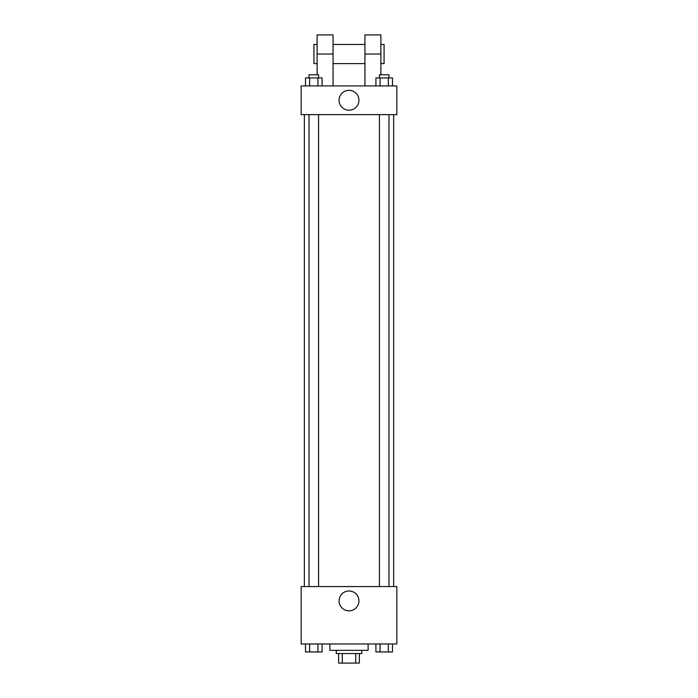 <?xml version="1.0" encoding="UTF-8"?>
<svg xmlns="http://www.w3.org/2000/svg" width="698" height="698" viewBox="0 0 698 698"><rect width="100%" height="100%" fill="white"/><g stroke="black" fill="none" stroke-linecap="round" stroke-linejoin="round"><path stroke-width="1.05" d="M355.71 653.537L355.71 663.1L338.635 663.1L338.635 653.537M355.71 663.1L359.365 663.1L359.365 653.537L359.365 663.1M361.756 650.344L361.756 653.537L336.244 653.537L336.244 650.344M342.29 653.537L342.29 663.1M329.866 643.966L329.866 650.344L368.134 650.344L368.134 643.966M396.83 643.966L301.17 643.966L301.17 586.564L396.83 586.564L396.83 643.966M358.929 600.917A9.929 9.929 0 0 1 344.035 609.52A9.929 9.929 0 0 1 344.035 592.323A9.929 9.929 0 0 1 358.929 600.917M393.646 114.62L393.646 586.564M379.424 586.564L379.424 114.62M318.576 114.62L318.576 586.564M396.83 114.62L301.17 114.62L301.17 85.924L396.83 85.924L396.83 114.62L301.17 114.62M392.485 643.966L392.485 651.941L375.917 651.941L375.917 643.966M388.35 643.966L388.35 651.941M380.061 643.966L380.061 651.941M388.987 651.941L379.424 651.941M322.083 643.966L322.083 651.941L305.515 651.941L305.515 643.966M317.939 643.966L317.939 651.941M309.65 643.966L309.65 651.941M318.576 651.941L309.013 651.941M392.485 85.924L392.485 77.949L375.917 77.949L375.917 85.924M388.35 77.949L388.35 85.924M380.061 77.949L380.061 85.924M379.424 77.949L379.424 74.765L388.987 74.765L388.987 77.949M322.083 85.924L322.083 77.949L305.515 77.949L305.515 85.924M317.939 77.949L317.939 85.924M309.65 77.949L309.65 85.924M309.013 77.949L309.013 74.765L318.576 74.765L318.576 77.949M339.071 100.268A9.929 9.929 0 0 1 353.965 91.674A9.929 9.929 0 0 1 353.965 108.871A9.929 9.929 0 0 1 339.071 100.268M364.941 85.924L364.941 54.034L380.89 54.034L380.89 34.9L364.941 34.9L364.941 54.034M364.941 44.463L333.059 44.463M317.11 74.765L317.11 54.034L333.059 54.034L333.059 85.924M333.059 54.034L333.059 34.9L317.11 34.9L317.11 54.034M380.89 74.765L380.89 54.034M380.89 63.597L384.075 63.597L384.075 44.463L380.89 44.463M317.11 44.463L313.926 44.463L313.926 63.597L317.11 63.597M304.354 114.62L304.354 586.564M388.987 586.564L388.987 114.62M309.013 114.62L309.013 586.564M364.941 63.597L333.059 63.597"/></g></svg>
